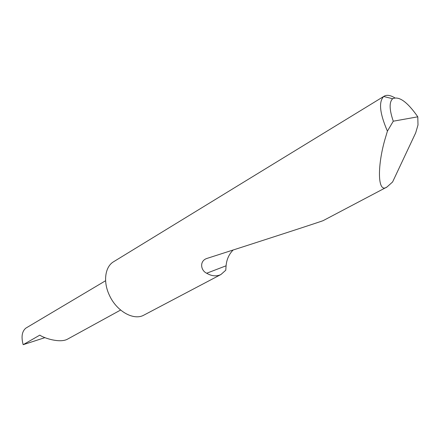 <?xml version="1.0" encoding="UTF-8"?>
<svg xmlns="http://www.w3.org/2000/svg" width="440" height="440" viewBox="0 0 440 440"><rect width="100%" height="100%" fill="white"/><g stroke="black" fill="none" stroke-linecap="round" stroke-linejoin="round"><path stroke-width="0.66" d="M120.61 310.046L67.16 339.345C59.461 343.216 43.863 338.091 39.82 335.132L23.172 344.685L44.946 337.634M417.797 116.82C407.368 101.882 398.992 95.859 392.661 98.742C389.098 102.124 389.301 109.61 393.278 121.204L417.797 116.82L417.995 124.988L415.69 132.858L392.59 181.984L386.975 187C377.174 194.249 377.146 164.434 385.803 136.571L387.415 131.137C379.731 113.339 378.499 101.8 383.708 96.503L384.236 96.14C386.892 94.65 390.396 95.205 394.752 97.807M233.129 250.014C228.954 254.304 226.606 259.567 226.083 265.798L225.77 270.221L220.935 274.511L143.919 315.101C133.848 320.93 116.562 311.333 109.379 295.213C102.883 281.633 105.061 266.569 113.685 261.69L384.236 96.14M220.935 274.511C216.546 276.634 211.789 276.21 206.668 273.24C200.524 270.413 199.281 260.711 207.136 258.368C263.445 240.306 324.181 220.583 323.318 220.55L386.975 187M105.606 280.72L25.861 328.125C21.962 331.331 21.065 336.853 23.172 344.685M393.278 121.204L387.415 131.137M226.083 265.798L206.668 273.24M392.661 98.742L383.708 96.503"/></g></svg>
